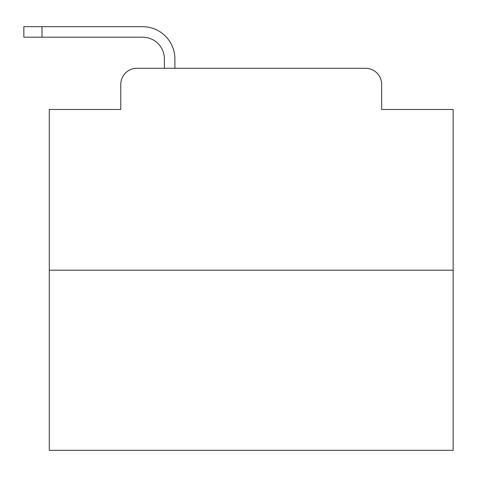 <?xml version="1.0" encoding="UTF-8"?>
<svg xmlns="http://www.w3.org/2000/svg" width="477" height="477" viewBox="0 0 477 477"><rect width="100%" height="100%" fill="white"/><g stroke="black" fill="none" stroke-linecap="round" stroke-linejoin="round"><path stroke-width="0.72" d="M120.776 84.429L120.776 109.466L120.776 84.429A16.152 16.152 0 0 1 136.929 68.277L164.392 68.277L164.392 58.987A21.811 21.811 0 0 0 142.581 37.176L23.85 37.176L23.85 26.676L142.581 26.676A32.311 32.311 0 0 1 174.892 58.987L174.892 68.277L188.218 68.277M453.15 270.203L49.292 270.203L49.292 450.324L453.15 450.324L453.15 109.466L381.666 109.466L381.666 84.429A16.152 16.152 0 0 0 365.513 68.277L136.929 68.277M49.292 270.203L49.292 109.466L120.776 109.466M314.224 68.277L365.513 68.277M381.666 109.466L381.666 84.429M164.392 58.987A21.811 21.811 0 0 0 142.581 37.176A21.811 21.811 0 0 1 164.392 58.987A21.811 21.811 0 0 0 142.581 37.176A21.811 21.811 0 0 1 164.392 58.987A21.811 21.811 0 0 0 142.581 37.176A21.811 21.811 0 0 1 164.392 58.987A21.811 21.811 0 0 0 142.581 37.176A21.811 21.811 0 0 1 164.392 58.987A21.811 21.811 0 0 0 142.581 37.176A21.811 21.811 0 0 1 164.392 58.987A21.811 21.811 0 0 0 142.581 37.176A21.811 21.811 0 0 1 164.392 58.987A21.811 21.811 0 0 0 142.581 37.176A21.811 21.811 0 0 1 164.392 58.987A21.811 21.811 0 0 0 142.581 37.176A21.811 21.811 0 0 1 164.392 58.987A21.811 21.811 0 0 0 142.581 37.176A21.811 21.811 0 0 1 164.392 58.987A21.811 21.811 0 0 0 142.581 37.176A21.811 21.811 0 0 1 164.392 58.987A21.811 21.811 0 0 0 142.581 37.176A21.811 21.811 0 0 1 164.392 58.987A21.811 21.811 0 0 0 142.581 37.176A21.811 21.811 0 0 1 164.392 58.987A21.811 21.811 0 0 0 142.581 37.176A21.811 21.811 0 0 1 164.392 58.987A21.811 21.811 0 0 0 142.581 37.176A21.811 21.811 0 0 1 164.392 58.987M42.024 26.676L142.581 26.676L42.024 26.676L142.581 26.676L42.024 26.676L142.581 26.676L42.024 26.676L142.581 26.676L42.024 26.676L142.581 26.676L42.024 26.676L142.581 26.676L42.024 26.676L142.581 26.676L42.024 26.676L142.581 26.676L42.024 26.676L142.581 26.676L42.024 26.676L142.581 26.676L42.024 26.676L142.581 26.676L42.024 26.676L142.581 26.676L42.024 26.676L142.581 26.676L42.024 26.676L142.581 26.676L42.024 26.676L42.024 37.176"/></g></svg>
